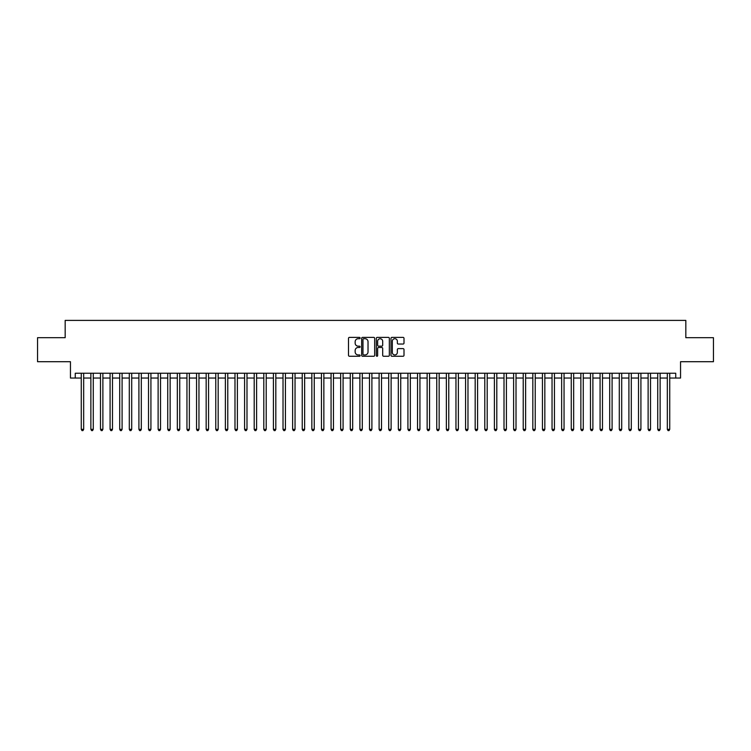 <?xml version="1.0" encoding="UTF-8"?>
<svg xmlns="http://www.w3.org/2000/svg" width="751" height="751" viewBox="0 0 751 751"><rect width="100%" height="100%" fill="white"/><g stroke="black" fill="none" stroke-linecap="round" stroke-linejoin="round"><path stroke-width="1.13" d="M360.133 338.053A0.657 0.657 0 0 0 359.466 337.387L349.45 337.387A0.939 0.939 0 0 0 348.502 338.335L348.502 355.307A0.939 0.939 0 0 0 349.45 356.256L359.466 356.256A0.657 0.657 0 0 0 360.133 355.589A0.657 0.657 0 0 0 359.466 354.932L358.171 354.932A3.013 3.013 0 0 1 355.157 351.909L355.157 350.501A3.013 3.013 0 0 1 358.171 347.478L359.466 347.478A0.657 0.657 0 0 0 360.133 346.821A0.657 0.657 0 0 0 359.466 346.164L358.171 346.164A3.013 3.013 0 0 1 355.157 343.141L355.157 341.733A3.013 3.013 0 0 1 358.171 338.71L359.466 338.71A0.657 0.657 0 0 0 360.133 338.053M403.062 344.042A0.939 0.939 0 0 0 404 343.094L404 338.335A0.939 0.939 0 0 0 403.062 337.387L391.928 337.387A0.939 0.939 0 0 0 390.989 338.335L390.989 355.307A0.939 0.939 0 0 0 391.928 356.256L403.062 356.256A0.939 0.939 0 0 0 404 355.307L404 349.553A0.939 0.939 0 0 0 403.062 348.614L398.302 348.614A0.939 0.939 0 0 0 397.354 349.553L397.354 352.407A2.525 2.525 0 0 1 394.829 354.932A2.525 2.525 0 0 1 392.313 352.407L392.313 341.236A2.525 2.525 0 0 1 394.829 338.71A2.525 2.525 0 0 1 397.354 341.236L397.354 343.094A0.939 0.939 0 0 0 398.302 344.042L403.062 344.042M75.26 378.044L75.26 373.238L675.74 373.238L675.74 378.044L680.547 378.044L680.547 361.71L713.45 361.71L713.45 337.697L685.832 337.697L685.832 320.395L65.168 320.395L65.168 337.697L37.55 337.697L37.55 361.71L70.453 361.71L70.453 378.044L81.268 378.044M374.674 338.335A0.939 0.939 0 0 0 373.735 337.387L362.602 337.387A0.939 0.939 0 0 0 361.663 338.335L361.663 355.307A0.939 0.939 0 0 0 362.602 356.256L373.735 356.256A0.939 0.939 0 0 0 374.674 355.307L374.674 338.335M377.265 337.387L388.398 337.387A0.939 0.939 0 0 1 389.337 338.335L389.337 355.307A0.939 0.939 0 0 1 388.398 356.256L383.63 356.256A0.939 0.939 0 0 1 382.691 355.307L382.691 348.426A0.939 0.939 0 0 0 381.752 347.478L378.588 347.478A0.939 0.939 0 0 0 377.65 348.426L377.65 355.589A0.657 0.657 0 0 1 376.983 356.256A0.657 0.657 0 0 1 376.326 355.589L376.326 338.335A0.939 0.939 0 0 1 377.265 337.387M83.671 378.044L90.871 378.044M93.274 378.044L100.484 378.044M102.878 378.044L110.087 378.044M112.49 378.044L119.7 378.044M122.094 378.044L129.303 378.044M131.707 378.044L138.907 378.044M141.31 378.044L148.52 378.044M150.923 378.044L158.123 378.044M160.526 378.044L167.736 378.044M170.139 378.044L177.339 378.044M179.742 378.044L186.952 378.044M189.355 378.044L196.555 378.044M198.959 378.044L206.168 378.044M208.562 378.044L215.772 378.044M218.175 378.044L225.384 378.044M227.778 378.044L234.988 378.044M237.391 378.044L244.591 378.044M246.995 378.044L254.204 378.044M256.607 378.044L263.808 378.044M266.211 378.044L273.42 378.044M275.824 378.044L283.024 378.044M285.427 378.044L292.637 378.044M295.04 378.044L302.24 378.044M304.643 378.044L311.853 378.044M314.247 378.044L321.456 378.044M323.859 378.044L331.069 378.044M333.463 378.044L340.672 378.044M343.076 378.044L350.276 378.044M352.679 378.044L359.889 378.044M362.292 378.044L369.492 378.044M371.895 378.044L379.105 378.044M381.508 378.044L388.708 378.044M391.111 378.044L398.321 378.044M400.724 378.044L407.924 378.044M410.328 378.044L417.537 378.044M419.931 378.044L427.141 378.044M429.544 378.044L436.753 378.044M439.147 378.044L446.357 378.044M448.76 378.044L455.96 378.044M458.363 378.044L465.573 378.044M467.976 378.044L475.176 378.044M477.58 378.044L484.789 378.044M487.192 378.044L494.393 378.044M496.796 378.044L504.005 378.044M506.409 378.044L513.609 378.044M516.012 378.044L523.222 378.044M525.616 378.044L532.825 378.044M535.228 378.044L542.438 378.044M544.832 378.044L552.041 378.044M554.445 378.044L561.645 378.044M564.048 378.044L571.258 378.044M573.661 378.044L580.861 378.044M583.264 378.044L590.474 378.044M592.877 378.044L600.077 378.044M602.48 378.044L609.69 378.044M612.093 378.044L619.293 378.044M621.697 378.044L628.906 378.044M631.3 378.044L638.51 378.044M640.913 378.044L648.122 378.044M650.516 378.044L657.726 378.044M660.129 378.044L667.329 378.044M669.732 378.044L675.74 378.044M363.644 338.71A0.657 0.657 0 0 0 362.977 339.368L362.977 354.275A0.657 0.657 0 0 0 363.644 354.932L365.005 354.932A3.013 3.013 0 0 0 368.028 351.909L368.028 341.733A3.013 3.013 0 0 0 365.005 338.71L363.644 338.71M382.691 341.283A2.525 2.525 0 0 0 380.166 338.757A2.525 2.525 0 0 0 377.65 341.283L377.65 345.216A0.939 0.939 0 0 0 378.588 346.164L381.752 346.164A0.939 0.939 0 0 0 382.691 345.216L382.691 341.283M83.671 373.238L83.671 429.347L81.268 429.347L81.268 373.238M83.671 429.347L82.948 430.605L81.981 430.605L81.268 429.347M93.274 373.238L93.274 429.347L90.871 429.347L90.871 373.238M93.274 429.347L92.551 430.605L91.594 430.605L90.871 429.347M102.878 373.238L102.878 429.347L100.484 429.347L100.484 373.238M102.878 429.347L102.164 430.605L101.197 430.605L100.484 429.347M112.49 373.238L112.49 429.347L110.087 429.347L110.087 373.238M112.49 429.347L111.768 430.605L110.81 430.605L110.087 429.347M122.094 373.238L122.094 429.347L119.7 429.347L119.7 373.238M122.094 429.347L121.38 430.605L120.413 430.605L119.7 429.347M131.707 373.238L131.707 429.347L129.303 429.347L129.303 373.238M131.707 429.347L130.984 430.605L130.026 430.605L129.303 429.347M141.31 373.238L141.31 429.347L138.907 429.347L138.907 373.238M141.31 429.347L140.597 430.605L139.63 430.605L138.907 429.347M150.923 373.238L150.923 429.347L148.52 429.347L148.52 373.238M150.923 429.347L150.2 430.605L149.242 430.605L148.52 429.347M160.526 373.238L160.526 429.347L158.123 429.347L158.123 373.238M160.526 429.347L159.803 430.605L158.846 430.605L158.123 429.347M170.139 373.238L170.139 429.347L167.736 429.347L167.736 373.238M170.139 429.347L169.416 430.605L168.459 430.605L167.736 429.347M179.742 373.238L179.742 429.347L177.339 429.347L177.339 373.238M179.742 429.347L179.02 430.605L178.062 430.605L177.339 429.347M189.355 373.238L189.355 429.347L186.952 429.347L186.952 373.238M189.355 429.347L188.632 430.605L187.666 430.605L186.952 429.347M198.959 373.238L198.959 429.347L196.555 429.347L196.555 373.238M198.959 429.347L198.236 430.605L197.278 430.605L196.555 429.347M208.562 373.238L208.562 429.347L206.168 429.347L206.168 373.238M208.562 429.347L207.849 430.605L206.882 430.605L206.168 429.347M218.175 373.238L218.175 429.347L215.772 429.347L215.772 373.238M218.175 429.347L217.452 430.605L216.495 430.605L215.772 429.347M227.778 373.238L227.778 429.347L225.384 429.347L225.384 373.238M227.778 429.347L227.065 430.605L226.098 430.605L225.384 429.347M237.391 373.238L237.391 429.347L234.988 429.347L234.988 373.238M237.391 429.347L236.668 430.605L235.711 430.605L234.988 429.347M246.995 373.238L246.995 429.347L244.591 429.347L244.591 373.238M246.995 429.347L246.281 430.605L245.314 430.605L244.591 429.347M256.607 373.238L256.607 429.347L254.204 429.347L254.204 373.238M256.607 429.347L255.884 430.605L254.927 430.605L254.204 429.347M266.211 373.238L266.211 429.347L263.808 429.347L263.808 373.238M266.211 429.347L265.488 430.605L264.53 430.605L263.808 429.347M275.824 373.238L275.824 429.347L273.42 429.347L273.42 373.238M275.824 429.347L275.101 430.605L274.143 430.605L273.42 429.347M285.427 373.238L285.427 429.347L283.024 429.347L283.024 373.238M285.427 429.347L284.704 430.605L283.747 430.605L283.024 429.347M295.04 373.238L295.04 429.347L292.637 429.347L292.637 373.238M295.04 429.347L294.317 430.605L293.35 430.605L292.637 429.347M304.643 373.238L304.643 429.347L302.24 429.347L302.24 373.238M304.643 429.347L303.92 430.605L302.963 430.605L302.24 429.347M314.247 373.238L314.247 429.347L311.853 429.347L311.853 373.238M314.247 429.347L313.533 430.605L312.566 430.605L311.853 429.347M323.859 373.238L323.859 429.347L321.456 429.347L321.456 373.238M323.859 429.347L323.137 430.605L322.179 430.605L321.456 429.347M333.463 373.238L333.463 429.347L331.069 429.347L331.069 373.238M333.463 429.347L332.749 430.605L331.782 430.605L331.069 429.347M343.076 373.238L343.076 429.347L340.672 429.347L340.672 373.238M343.076 429.347L342.353 430.605L341.395 430.605L340.672 429.347M352.679 373.238L352.679 429.347L350.276 429.347L350.276 373.238M352.679 429.347L351.966 430.605L350.999 430.605L350.276 429.347M362.292 373.238L362.292 429.347L359.889 429.347L359.889 373.238M362.292 429.347L361.569 430.605L360.611 430.605L359.889 429.347M371.895 373.238L371.895 429.347L369.492 429.347L369.492 373.238M371.895 429.347L371.172 430.605L370.215 430.605L369.492 429.347M381.508 373.238L381.508 429.347L379.105 429.347L379.105 373.238M381.508 429.347L380.785 430.605L379.828 430.605L379.105 429.347M391.111 373.238L391.111 429.347L388.708 429.347L388.708 373.238M391.111 429.347L390.389 430.605L389.431 430.605L388.708 429.347M400.724 373.238L400.724 429.347L398.321 429.347L398.321 373.238M400.724 429.347L400.001 430.605L399.034 430.605L398.321 429.347M410.328 373.238L410.328 429.347L407.924 429.347L407.924 373.238M410.328 429.347L409.605 430.605L408.647 430.605L407.924 429.347M419.931 373.238L419.931 429.347L417.537 429.347L417.537 373.238M419.931 429.347L419.218 430.605L418.251 430.605L417.537 429.347M429.544 373.238L429.544 429.347L427.141 429.347L427.141 373.238M429.544 429.347L428.821 430.605L427.863 430.605L427.141 429.347M439.147 373.238L439.147 429.347L436.753 429.347L436.753 373.238M439.147 429.347L438.434 430.605L437.467 430.605L436.753 429.347M448.76 373.238L448.76 429.347L446.357 429.347L446.357 373.238M448.76 429.347L448.037 430.605L447.08 430.605L446.357 429.347M458.363 373.238L458.363 429.347L455.96 429.347L455.96 373.238M458.363 429.347L457.65 430.605L456.683 430.605L455.96 429.347M467.976 373.238L467.976 429.347L465.573 429.347L465.573 373.238M467.976 429.347L467.253 430.605L466.296 430.605L465.573 429.347M477.58 373.238L477.58 429.347L475.176 429.347L475.176 373.238M477.58 429.347L476.857 430.605L475.899 430.605L475.176 429.347M487.192 373.238L487.192 429.347L484.789 429.347L484.789 373.238M487.192 429.347L486.47 430.605L485.512 430.605L484.789 429.347M496.796 373.238L496.796 429.347L494.393 429.347L494.393 373.238M496.796 429.347L496.073 430.605L495.116 430.605L494.393 429.347M506.409 373.238L506.409 429.347L504.005 429.347L504.005 373.238M506.409 429.347L505.686 430.605L504.719 430.605L504.005 429.347M516.012 373.238L516.012 429.347L513.609 429.347L513.609 373.238M516.012 429.347L515.289 430.605L514.332 430.605L513.609 429.347M525.616 373.238L525.616 429.347L523.222 429.347L523.222 373.238M525.616 429.347L524.902 430.605L523.935 430.605L523.222 429.347M535.228 373.238L535.228 429.347L532.825 429.347L532.825 373.238M535.228 429.347L534.505 430.605L533.548 430.605L532.825 429.347M544.832 373.238L544.832 429.347L542.438 429.347L542.438 373.238M544.832 429.347L544.118 430.605L543.151 430.605L542.438 429.347M554.445 373.238L554.445 429.347L552.041 429.347L552.041 373.238M554.445 429.347L553.722 430.605L552.764 430.605L552.041 429.347M564.048 373.238L564.048 429.347L561.645 429.347L561.645 373.238M564.048 429.347L563.334 430.605L562.368 430.605L561.645 429.347M573.661 373.238L573.661 429.347L571.258 429.347L571.258 373.238M573.661 429.347L572.938 430.605L571.98 430.605L571.258 429.347M583.264 373.238L583.264 429.347L580.861 429.347L580.861 373.238M583.264 429.347L582.541 430.605L581.584 430.605L580.861 429.347M592.877 373.238L592.877 429.347L590.474 429.347L590.474 373.238M592.877 429.347L592.154 430.605L591.197 430.605L590.474 429.347M602.48 373.238L602.48 429.347L600.077 429.347L600.077 373.238M602.48 429.347L601.758 430.605L600.8 430.605L600.077 429.347M612.093 373.238L612.093 429.347L609.69 429.347L609.69 373.238M612.093 429.347L611.37 430.605L610.403 430.605L609.69 429.347M621.697 373.238L621.697 429.347L619.293 429.347L619.293 373.238M621.697 429.347L620.974 430.605L620.016 430.605L619.293 429.347M631.3 373.238L631.3 429.347L628.906 429.347L628.906 373.238M631.3 429.347L630.587 430.605L629.62 430.605L628.906 429.347M640.913 373.238L640.913 429.347L638.51 429.347L638.51 373.238M640.913 429.347L640.19 430.605L639.232 430.605L638.51 429.347M650.516 373.238L650.516 429.347L648.122 429.347L648.122 373.238M650.516 429.347L649.803 430.605L648.836 430.605L648.122 429.347M660.129 373.238L660.129 429.347L657.726 429.347L657.726 373.238M660.129 429.347L659.406 430.605L658.449 430.605L657.726 429.347M669.732 373.238L669.732 429.347L667.329 429.347L667.329 373.238M669.732 429.347L669.019 430.605L668.052 430.605L667.329 429.347"/></g></svg>
